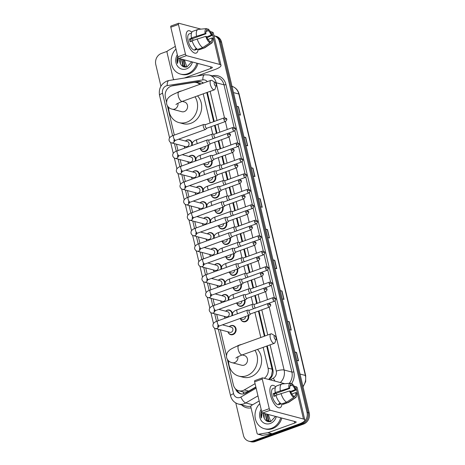 <?xml version="1.0" encoding="UTF-8"?>
<svg xmlns="http://www.w3.org/2000/svg" width="465" height="465" viewBox="0 0 465 465"><rect width="100%" height="100%" fill="white"/><g stroke="black" fill="none" stroke-linecap="round" stroke-linejoin="round"><path stroke-width="0.7" d="M208.332 145.266A4.737 4.162 104.8 0 1 205.391 151.468A4.737 4.162 104.8 0 1 203.124 151.584A4.737 4.162 104.8 0 1 200.328 148.701M211.994 160.733A4.737 4.162 104.8 0 1 209.047 166.941A4.737 4.162 104.8 0 1 206.78 167.051A4.737 4.162 104.8 0 1 203.984 164.168M215.65 176.2A4.737 4.162 104.8 0 1 212.708 182.408A4.737 4.162 104.8 0 1 210.436 182.518A4.737 4.162 104.8 0 1 207.64 179.635M219.306 191.667A4.737 4.162 104.8 0 1 216.365 197.875A4.737 4.162 104.8 0 1 214.092 197.991A4.737 4.162 104.8 0 1 211.296 195.102M222.962 207.14A4.737 4.162 104.8 0 1 220.021 213.342A4.737 4.162 104.8 0 1 217.754 213.458A4.737 4.162 104.8 0 1 214.952 210.575M226.618 222.607A4.737 4.162 104.8 0 1 223.677 228.815A4.737 4.162 104.8 0 1 221.41 228.925A4.737 4.162 104.8 0 1 218.608 226.042M230.274 238.074A4.737 4.162 104.8 0 1 227.333 244.282A4.737 4.162 104.8 0 1 225.066 244.392A4.737 4.162 104.8 0 1 222.264 241.509M233.93 253.541A4.737 4.162 104.8 0 1 230.989 259.749A4.737 4.162 104.8 0 1 228.722 259.865A4.737 4.162 104.8 0 1 225.92 256.976M237.586 269.014A4.737 4.162 104.8 0 1 234.645 275.216A4.737 4.162 104.8 0 1 232.378 275.332A4.737 4.162 104.8 0 1 229.582 272.449M241.242 284.481A4.737 4.162 104.8 0 1 238.301 290.689A4.737 4.162 104.8 0 1 236.034 290.799A4.737 4.162 104.8 0 1 233.238 287.916M244.898 299.948A4.737 4.162 104.8 0 1 241.957 306.156A4.737 4.162 104.8 0 1 239.69 306.266A4.737 4.162 104.8 0 1 236.894 303.383M248.554 315.415A4.737 4.162 104.8 0 1 245.613 321.623A4.737 4.162 104.8 0 1 243.346 321.739A4.737 4.162 104.8 0 1 240.55 318.851M196.387 187.436A4.737 4.162 104.8 0 1 197.974 186.424A4.737 4.162 104.8 0 1 200.246 186.314A4.737 4.162 104.8 0 1 203.222 190.243M203.228 190.871A4.737 4.162 104.8 0 1 203.083 191.859M200.043 202.903A4.737 4.162 104.8 0 1 201.63 201.891A4.737 4.162 104.8 0 1 203.903 201.781A4.737 4.162 104.8 0 1 206.879 205.71M206.884 206.338A4.737 4.162 104.8 0 1 206.739 207.332M203.699 218.37A4.737 4.162 104.8 0 1 205.292 217.364A4.737 4.162 104.8 0 1 207.559 217.248A4.737 4.162 104.8 0 1 210.54 221.183M210.54 221.805A4.737 4.162 104.8 0 1 210.395 222.799M207.355 233.843A4.737 4.162 104.8 0 1 208.948 232.831A4.737 4.162 104.8 0 1 211.215 232.715A4.737 4.162 104.8 0 1 214.196 236.65M214.196 237.272A4.737 4.162 104.8 0 1 214.051 238.266M192.731 171.969A4.737 4.162 104.8 0 1 194.318 170.957A4.737 4.162 104.8 0 1 196.585 170.841A4.737 4.162 104.8 0 1 199.566 174.776M199.572 175.398A4.737 4.162 104.8 0 1 199.427 176.392M185.413 141.029A4.737 4.162 104.8 0 1 187.006 140.017A4.737 4.162 104.8 0 1 189.272 139.907A4.737 4.162 104.8 0 1 192.254 143.836M192.26 144.464A4.737 4.162 104.8 0 1 192.115 145.458M189.069 156.496A4.737 4.162 104.8 0 1 190.662 155.49A4.737 4.162 104.8 0 1 192.929 155.374A4.737 4.162 104.8 0 1 195.91 159.309M195.916 159.931A4.737 4.162 104.8 0 1 195.771 160.925M211.011 249.31A4.737 4.162 104.8 0 1 212.604 248.298A4.737 4.162 104.8 0 1 214.871 248.188A4.737 4.162 104.8 0 1 217.853 252.117M217.853 252.745A4.737 4.162 104.8 0 1 217.707 253.733M214.667 264.777A4.737 4.162 104.8 0 1 216.26 263.765A4.737 4.162 104.8 0 1 218.527 263.655A4.737 4.162 104.8 0 1 221.509 267.584M221.514 268.212A4.737 4.162 104.8 0 1 221.363 269.206M218.323 280.244A4.737 4.162 104.8 0 1 219.916 279.238A4.737 4.162 104.8 0 1 222.183 279.122A4.737 4.162 104.8 0 1 225.165 283.057M225.17 283.679A4.737 4.162 104.8 0 1 225.019 284.673M221.979 295.717A4.737 4.162 104.8 0 1 223.572 294.705A4.737 4.162 104.8 0 1 225.839 294.589A4.737 4.162 104.8 0 1 228.821 298.524M228.827 299.146A4.737 4.162 104.8 0 1 228.675 300.14M225.635 311.184A4.737 4.162 104.8 0 1 227.228 310.172A4.737 4.162 104.8 0 1 229.495 310.062A4.737 4.162 104.8 0 1 232.477 313.991M232.483 314.619A4.737 4.162 104.8 0 1 232.337 315.607M229.292 326.651A4.737 4.162 104.8 0 1 230.884 325.64A4.737 4.162 104.8 0 1 233.151 325.529A4.737 4.162 104.8 0 1 236.144 329.9A4.737 4.162 104.8 0 1 233 334.579A4.737 4.162 104.8 0 1 230.727 334.69A4.737 4.162 104.8 0 1 227.931 331.807M199.729 84.392A8.887 7.806 -75.2 0 0 196.585 82.584A8.887 7.806 -75.2 0 0 193.69 82.445L172.41 85.856A8.887 7.806 -75.2 0 0 171.056 86.205A8.887 7.806 -75.2 0 0 165.406 97.336L166.511 102.004M227.373 359.474L233.389 384.921A8.887 7.806 -75.2 0 0 238.743 390.751L242.928 391.861C244.962 392.361 246.898 392.111 248.734 391.112L255.855 386.967M268.706 379.463L271.38 376.069L272.391 370.622L266.701 346.082M264.37 336.218L258.424 311.068M256.651 303.564L254.768 295.595M252.995 288.091L251.112 280.128M249.339 272.624L247.456 264.661M245.683 257.157L243.8 249.194M242.027 241.69L240.143 233.721M238.371 226.217L236.487 218.254M234.715 210.75L232.831 202.787M231.059 195.283L229.175 187.319M227.397 179.816L225.519 171.847M223.741 164.343L221.863 156.38M220.085 148.876L218.201 140.912M216.428 133.409L214.545 125.445M213.656 121.673L206.774 92.552M264.271 378.289A8.887 7.806 -75.2 0 0 268.061 368.117L263.155 347.361M260.824 337.497L254.878 312.346M252.948 304.191L251.222 296.879M249.292 288.724L247.566 281.412M245.636 273.251L243.91 265.939M241.98 257.784L240.254 250.472M238.324 242.317L236.598 235.005M234.668 226.85L232.942 219.538M231.012 211.377L229.28 204.065M227.356 195.91L225.624 188.598M223.7 180.443L221.968 173.131M220.044 164.976L218.312 157.664M216.382 149.503L214.656 142.191M212.726 134.036L211 126.724M210.11 122.952L203.222 93.837M238.743 390.751A8.887 7.806 -75.2 0 0 244.294 389.932L255.076 383.666M167.441 105.95L174.329 135.088M176.479 144.179L177.985 150.561M180.135 159.646L181.641 166.028M183.791 175.119L185.297 181.495M187.447 190.586L188.953 196.962M191.103 206.053L192.615 212.435M194.759 221.52L196.271 227.902M198.416 236.993L199.927 243.369M202.072 252.46L203.583 258.836M205.733 267.927L207.239 274.309M209.39 283.394L210.895 289.776M213.046 298.867L214.551 305.243M216.702 314.334L218.207 320.711M220.358 329.801L226.438 355.533M185.07 147.998A4.737 4.162 104.8 0 1 184.053 146.184M188.726 163.471A4.737 4.162 104.8 0 1 187.709 161.651M192.382 178.938A4.737 4.162 104.8 0 1 191.365 177.119M196.038 194.405A4.737 4.162 104.8 0 1 195.021 192.591M199.7 209.872A4.737 4.162 104.8 0 1 198.677 208.058M203.356 225.345A4.737 4.162 104.8 0 1 202.333 223.526M207.012 240.812A4.737 4.162 104.8 0 1 205.989 238.993M210.668 256.279A4.737 4.162 104.8 0 1 209.645 254.465M214.324 271.746A4.737 4.162 104.8 0 1 213.307 269.933M217.98 287.213A4.737 4.162 104.8 0 1 216.963 285.4M221.636 302.686A4.737 4.162 104.8 0 1 220.619 300.867M225.293 318.153A4.737 4.162 104.8 0 1 224.275 316.34M203.443 83.049A8.887 7.806 -75.2 0 0 200.857 81.735A8.887 7.806 -75.2 0 0 197.962 81.602L173.492 85.519A8.887 7.806 -75.2 0 0 172.137 85.874A8.887 7.806 -75.2 0 0 171.951 85.944M213.999 35.735A8.887 7.806 104.8 0 1 214.016 35.741A8.887 7.806 104.8 0 1 219.375 41.577L307.028 412.374A8.887 7.806 104.8 0 1 301.378 423.505L253.053 440.96A8.887 7.806 104.8 0 1 248.798 441.175A8.887 7.806 104.8 0 1 243.439 435.339L235.79 402.969M160.907 86.205L155.787 64.542A8.887 7.806 104.8 0 1 161.436 53.411L167.243 51.313M248.798 441.175L250.984 441.75A8.887 7.806 104.8 0 0 255.239 441.535L303.564 424.08A8.887 7.806 104.8 0 0 309.213 412.949L221.561 42.152A8.887 7.806 104.8 0 0 216.202 36.316L215.109 36.032A8.887 7.806 104.8 0 1 220.468 41.862L308.121 412.658A8.887 7.806 104.8 0 1 302.471 423.795L254.146 441.25A8.887 7.806 104.8 0 1 249.891 441.459A8.887 7.806 104.8 0 0 254.146 441.25L302.471 423.795A8.887 7.806 104.8 0 0 308.121 412.658L220.468 41.862A8.887 7.806 104.8 0 0 215.109 36.032L214.016 35.741M269.125 379.574A8.887 7.806 -75.2 0 0 272.85 369.448L267.276 345.873M264.945 336.009L258.999 310.858M257.226 303.354L255.343 295.391M253.57 287.887L251.687 279.918M249.914 272.414L248.031 264.451M246.258 256.947L244.375 248.984M242.602 241.48L240.719 233.517M238.946 226.013L237.063 218.05M235.284 210.54L233.407 202.577M231.628 195.073L229.745 187.11M227.972 179.606L226.089 171.643M224.316 164.139L222.433 156.176M220.66 148.666L218.777 140.703M217.004 133.199L215.121 125.236M214.231 121.464L207.344 92.343M235.54 388.885A8.887 7.806 -75.2 0 0 240.62 393.779A8.887 7.806 -75.2 0 0 246.165 392.96L255.93 387.281M241.172 393.901A8.887 7.806 104.8 0 1 236.981 390.013M195.759 82.415L199.055 81.886A8.887 7.806 104.8 0 1 201.397 81.904M280.279 290.561L282.028 291.026L284.01 299.402L282.261 298.937M287.539 321.274L289.288 321.739L291.27 330.115L289.521 329.65M294.798 351.988L296.554 352.453L298.53 360.828L296.78 360.363M258.499 198.421L260.249 198.886L262.231 207.262L260.481 206.797M251.24 167.708L252.989 168.173L254.971 176.549L253.222 176.084M243.98 136.995L245.729 137.46L247.711 145.836L245.956 145.371M236.72 106.282L238.469 106.741L240.446 115.122L238.696 114.657M273.019 259.848L274.769 260.313L276.751 268.689L275.001 268.224M265.759 229.135L267.509 229.6L269.491 237.975L267.741 237.51M265.823 229.396L267.288 229.559A2.372 0.587 -13.3 0 1 267.509 229.6M273.083 260.109L274.548 260.272A2.372 0.587 -13.3 0 1 274.769 260.313M236.778 106.543L238.249 106.706A2.372 0.587 -13.3 0 1 238.469 106.741M244.038 137.256L245.508 137.419A2.372 0.587 -13.3 0 1 245.729 137.46M251.303 167.97L252.768 168.132A2.372 0.587 -13.3 0 1 252.989 168.173M258.563 198.683L260.028 198.846A2.372 0.587 -13.3 0 1 260.249 198.886M294.862 352.249L296.333 352.412A2.372 0.587 -13.3 0 1 296.554 352.453M287.603 321.536L289.073 321.699A2.372 0.587 -13.3 0 1 289.288 321.739M280.343 290.823L281.807 290.985A2.372 0.587 -13.3 0 1 282.028 291.026M196.869 63.17A14.81 13.014 104.8 0 1 187.604 73.743A14.81 13.014 104.8 0 1 180.519 74.098A14.81 13.014 104.8 0 1 171.422 63.577A14.81 13.014 104.8 0 1 175.973 49.04M197.962 63.455A14.81 13.014 104.8 0 1 188.697 74.034A14.81 13.014 104.8 0 1 181.612 74.388L180.519 74.098M192.493 62.008A9.655 8.486 104.8 0 1 186.453 68.884A9.655 8.486 104.8 0 1 177.252 65.716A9.655 8.486 104.8 0 1 177.322 54.742M180.182 58.753L180.437 63.653C181.862 66.53 184.064 67.599 187.04 66.867L191.685 61.799M181.92 59.212L183.094 65.536L185.262 66.954M181.484 59.102L182.664 65.42L185.047 66.902L186.25 67.059M183.652 59.671L184.832 65.995L186.163 67.059M183.222 59.561L184.396 65.879L185.936 67.047M186.86 67.018L184.431 59.88M180.437 63.653A6.69 5.882 104.8 0 1 179.967 58.7M177.769 56.637L177.677 56.823C176.822 59.078 176.764 61.299 177.491 63.484L178.548 58.23M177.851 56.98L177.444 58.172L177.491 63.484M186.668 40.513A11.846 4.83 -109.9 0 1 186.07 36.165A11.846 4.83 -109.9 0 1 191.842 32.248A11.846 4.83 -109.9 0 0 188.11 30.818A11.846 4.83 -109.9 0 0 186.668 40.513A11.846 4.83 -109.9 0 0 191.173 50.29A11.846 4.83 -109.9 0 0 198.154 49.244A11.846 4.83 -109.9 0 1 196.16 53.103A11.846 4.83 -109.9 0 1 186.668 40.513M174.299 79.643A1.482 1.302 -75.2 0 1 173.224 78.637L167.051 52.528A1.482 1.302 -75.2 0 1 167.778 50.778L175.34 46.378M197.09 75.987L214.94 69.541A11.846 2.935 166.7 0 0 221.003 65.367A11.846 2.935 166.7 0 0 219.649 64.42L186.453 55.637L178.822 58.392L212.023 67.175A2.964 0.732 -13.3 0 1 212.36 67.413A2.964 0.732 -13.3 0 1 210.843 68.454L184.326 78.033M221.003 65.367L213.348 32.98A11.846 2.935 166.7 0 0 211.994 32.033L210.32 31.591M200.99 29.121L178.798 23.25A1.482 0.605 70.1 0 0 178.624 23.256A1.482 0.605 70.1 0 0 178.444 24.465L170.812 27.22A1.482 0.605 -109.9 0 1 170.992 26.011L178.624 23.256M178.822 58.392A1.482 0.605 -109.9 0 1 177.81 56.817L185.442 54.062L178.444 24.465M185.442 54.062A1.482 0.605 70.1 0 0 186.453 55.637M177.81 56.817L170.812 27.22M191.115 41.402A5.923 2.412 70.1 0 1 190.929 40.688A5.923 2.412 70.1 0 1 190.685 39.31L205.943 33.8A5.923 2.412 -109.9 0 1 206.908 30.324A5.923 2.412 -109.9 0 1 206.96 30.306L206.855 30.347M206.036 31.498L208.326 30.673A5.923 2.412 -109.9 0 1 211.238 35.201L206.693 36.84M192.318 38.723A5.923 2.412 -109.9 0 1 193.19 40.304M192.173 41.019L190.086 41.774A8.591 3.499 -109.9 0 1 189.697 40.362A8.591 3.499 -109.9 0 1 189.429 38.979L191.969 38.06L191.417 37.915A9.771 3.987 -109.9 0 1 192.882 31.3L197.968 29.458A9.771 3.987 -109.9 0 1 198.381 29.371A9.771 3.987 -109.9 0 1 198.456 29.365L206.553 28.592L206.96 30.306M197.334 49.214L195.05 50.04A8.591 3.499 -109.9 0 1 188.174 40.914A8.591 3.499 -109.9 0 1 189.214 33.881L191.499 33.056M196.544 48.598L194.864 49.203A8.591 3.499 -109.9 0 0 196.23 49.563L197.288 49.185M207.971 39.409L211.895 37.991L212.738 38.217A7.702 3.139 -109.9 0 1 211.831 42.989L204.984 47.651A9.771 3.987 -109.9 0 1 204.612 47.843L199.526 49.679A9.771 3.987 -109.9 0 1 199.037 49.778L204.123 47.942L211.284 43.199L210.883 41.484L209.703 41.908M198.851 48.988L199.037 49.778M197.672 49.418A9.771 3.987 -109.9 0 1 192.074 40.705L205.763 36.369L206.605 36.59A5.923 2.412 -109.9 0 0 209.517 41.123L209.918 42.838L202.757 47.581L197.672 49.418M204.612 47.843A9.771 3.987 -109.9 0 1 204.123 47.942M202.757 47.581A9.771 3.987 -109.9 0 1 197.166 38.868M207.047 37.7L212.075 35.421L211.238 35.201M208.326 30.673L207.919 28.952L206.663 29.074M207.919 28.952A7.702 3.139 -109.9 0 1 212.075 35.421M211.831 42.989A7.702 3.139 -109.9 0 1 211.284 43.199M209.918 42.838A7.702 3.139 -109.9 0 1 205.763 36.369M211.895 37.991A5.923 2.412 -109.9 0 1 210.93 41.466A5.923 2.412 -109.9 0 1 210.883 41.484M205.943 33.8L205.106 33.579L191.417 37.915M196.503 36.078A9.771 3.987 -109.9 0 1 197.968 29.458M205.106 33.579A7.702 3.139 -109.9 0 1 206.553 28.592M190.685 39.31L189.429 38.979M196.23 49.563L196.044 48.779M214.272 83.892A2.075 0.843 70.1 0 0 215.26 85.833A2.075 0.843 70.1 0 0 216.213 85.763A2.075 0.843 70.1 0 0 216.184 84.397A2.075 0.843 70.1 0 0 214.952 82.276A2.075 0.843 70.1 0 0 214.272 83.892M216.213 85.763L215.074 88.989A5.034 2.052 -109.9 0 1 214.394 89.797A5.034 2.052 -109.9 0 1 210.36 84.45A5.034 2.052 -109.9 0 1 210.971 80.329A5.034 2.052 -109.9 0 1 212.011 80.515L214.952 82.276M175.95 104.584C176.723 104.236 175.09 104.305 182.344 101.376A5.034 2.052 70.1 0 1 178.316 96.028A5.034 2.052 70.1 0 1 178.926 91.907C172.939 94.325 169.539 96.214 168.725 97.574C167.121 98.789 166.429 100.946 166.639 104.055C167.592 106.863 169.475 108.572 172.282 109.188L181.85 111.716A5.034 4.423 -75.2 0 0 184.256 111.6A5.034 4.423 -75.2 0 0 187.604 106.625A5.034 4.423 -75.2 0 0 184.425 101.986L182.251 101.411M195.009 96.801A16.287 14.316 104.8 0 1 186.767 122.208A16.287 14.316 104.8 0 1 178.973 122.597A16.287 14.316 104.8 0 1 168.69 107.392M177.223 92.552A16.287 14.316 104.8 0 1 179.507 91.495A16.287 14.316 104.8 0 1 181.722 90.896M197.538 95.889A16.287 14.316 104.8 0 1 190.865 123.289A16.287 14.316 104.8 0 1 183.071 123.684L178.973 122.597M274.199 337.421A2.075 0.843 70.1 0 0 275.193 339.357A2.075 0.843 70.1 0 0 276.14 339.287A2.075 0.843 70.1 0 0 276.111 337.927A2.075 0.843 70.1 0 0 274.879 335.8A2.075 0.843 70.1 0 0 274.199 337.421M276.14 339.287L275.007 342.519A5.034 2.052 -109.9 0 1 274.321 343.327A5.034 2.052 -109.9 0 1 270.293 337.979A5.034 2.052 -109.9 0 1 270.903 333.858A5.034 2.052 -109.9 0 1 271.944 334.044L274.879 335.8M235.883 358.108C236.656 357.765 235.017 357.835 242.277 354.9A5.034 2.052 70.1 0 1 238.243 349.552A5.034 2.052 70.1 0 1 238.859 345.431C232.866 347.849 229.466 349.738 228.652 351.098C227.054 352.313 226.356 354.475 226.571 357.579C227.525 360.392 229.402 362.101 232.215 362.717L241.777 365.246A5.034 4.423 -75.2 0 0 244.189 365.124A5.034 4.423 -75.2 0 0 247.531 360.154A5.034 4.423 -75.2 0 0 244.352 355.51L242.184 354.935M254.936 350.331A16.287 14.316 104.8 0 1 246.694 375.732A16.287 14.316 104.8 0 1 238.9 376.127A16.287 14.316 104.8 0 1 228.623 360.916M237.156 346.076A16.287 14.316 104.8 0 1 239.434 345.018A16.287 14.316 104.8 0 1 241.655 344.42M257.471 349.413A16.287 14.316 104.8 0 1 250.798 376.819A16.287 14.316 104.8 0 1 242.997 377.208L238.9 376.127M178.583 139.221L187.378 141.552A2.668 2.342 104.8 0 1 189.063 144.005A2.668 2.342 104.8 0 1 187.29 146.638A2.668 2.342 104.8 0 1 186.012 146.702L171.695 142.918C170.684 142.825 169.835 142.075 169.161 140.668C168.568 138.279 170.126 136.478 173.829 135.274A2.668 1.087 70.1 0 0 173.503 137.454A2.668 1.087 70.1 0 0 173.544 137.611A2.668 1.087 70.1 0 0 175.636 140.285L205.495 129.503A2.668 1.087 70.1 0 0 205.669 129.386L206.844 128.23M185.227 147.946A4.441 3.906 104.8 0 1 184.088 146.19M185.454 141.04A4.441 3.906 104.8 0 1 186.796 140.227A4.441 3.906 104.8 0 1 188.924 140.122A4.441 3.906 104.8 0 1 191.481 145.685M203.995 124.481A2.668 1.087 70.1 0 0 203.891 124.463A2.668 1.087 70.1 0 0 203.687 124.486A2.668 1.087 70.1 0 0 203.362 126.666A2.668 1.087 70.1 0 0 205.187 129.508A2.668 1.087 70.1 0 0 205.495 129.503M205.611 124.614A1.924 0.785 70.1 0 0 205.466 124.632A1.924 0.785 70.1 0 0 205.228 126.207A1.924 0.785 70.1 0 0 206.547 128.259A1.924 0.785 70.1 0 0 206.774 128.253L225.444 121.51C226.751 120.208 227.158 119.453 226.658 119.255A1.924 0.477 -13.3 0 0 226.438 119.104A1.924 0.477 166.7 0 0 223.898 119.464A1.924 0.785 70.1 0 0 225.444 121.51M182.239 154.688L191.034 157.019A2.668 2.342 104.8 0 1 192.719 159.478A2.668 2.342 104.8 0 1 190.946 162.105A2.668 2.342 104.8 0 1 189.674 162.169L175.352 158.385C174.34 158.292 173.492 157.542 172.817 156.135C172.224 153.746 173.782 151.945 177.485 150.741A2.668 1.087 70.1 0 0 177.159 152.921A2.668 1.087 70.1 0 0 177.2 153.078A2.668 1.087 70.1 0 0 179.298 155.752L209.157 144.97A2.668 1.087 70.1 0 0 209.331 144.853L210.5 143.697M188.883 163.413A4.441 3.906 104.8 0 1 187.744 161.663M189.11 156.507A4.441 3.906 104.8 0 1 190.458 155.694A4.441 3.906 104.8 0 1 192.58 155.589A4.441 3.906 104.8 0 1 195.137 161.152M207.657 139.948A2.668 1.087 70.1 0 0 207.547 139.93A2.668 1.087 70.1 0 0 207.344 139.953A2.668 1.087 70.1 0 0 207.018 142.139A2.668 1.087 70.1 0 0 208.843 144.975A2.668 1.087 70.1 0 0 209.157 144.97M209.267 140.081A1.924 0.785 70.1 0 0 209.122 140.099A1.924 0.785 70.1 0 0 208.89 141.674A1.924 0.785 70.1 0 0 210.203 143.726A1.924 0.785 70.1 0 0 210.43 143.72L229.1 136.977C230.413 135.675 230.814 134.926 230.315 134.722A1.924 0.477 -13.3 0 0 230.099 134.571A1.924 0.477 166.7 0 0 227.554 134.931A1.924 0.785 70.1 0 0 229.1 136.977M185.895 170.161L194.69 172.486A2.668 2.342 104.8 0 1 196.375 174.945A2.668 2.342 104.8 0 1 194.603 177.578A2.668 2.342 104.8 0 1 193.33 177.642L179.008 173.852C177.996 173.759 177.148 173.009 176.473 171.602C175.88 169.214 177.438 167.417 181.141 166.208A2.668 1.087 70.1 0 0 180.815 168.388A2.668 1.087 70.1 0 0 180.856 168.551A2.668 1.087 70.1 0 0 182.954 171.225L212.813 160.437A2.668 1.087 70.1 0 0 212.987 160.326L214.156 159.164M192.539 178.88A4.441 3.906 104.8 0 1 191.4 177.13M192.766 171.974A4.441 3.906 104.8 0 1 194.114 171.167A4.441 3.906 104.8 0 1 196.236 171.056A4.441 3.906 104.8 0 1 198.799 176.619M211.313 155.415A2.668 1.087 70.1 0 0 211.209 155.397A2.668 1.087 70.1 0 0 211 155.42A2.668 1.087 70.1 0 0 210.674 157.606A2.668 1.087 70.1 0 0 212.499 160.442A2.668 1.087 70.1 0 0 212.813 160.437M212.924 155.548A1.924 0.785 70.1 0 0 212.778 155.566A1.924 0.785 70.1 0 0 212.546 157.141A1.924 0.785 70.1 0 0 213.859 159.193A1.924 0.785 70.1 0 0 214.086 159.187L232.756 152.444C234.069 151.142 234.476 150.393 233.971 150.195A1.924 0.477 -13.3 0 0 233.756 150.038A1.924 0.477 166.7 0 0 231.21 150.398A1.924 0.785 70.1 0 0 232.756 152.444M189.551 185.628L198.346 187.953A2.668 2.342 104.8 0 1 200.031 190.412A2.668 2.342 104.8 0 1 198.259 193.045A2.668 2.342 104.8 0 1 196.986 193.109L182.669 189.319C181.652 189.226 180.809 188.476 180.129 187.07C179.537 184.681 181.094 182.885 184.797 181.676A2.668 1.087 70.1 0 0 184.471 183.861A2.668 1.087 70.1 0 0 184.512 184.018A2.668 1.087 70.1 0 0 186.61 186.692L216.469 175.904A2.668 1.087 70.1 0 0 216.644 175.793L217.812 174.631M196.195 194.347A4.441 3.906 104.8 0 1 195.056 192.597M196.422 187.447A4.441 3.906 104.8 0 1 197.77 186.634A4.441 3.906 104.8 0 1 199.892 186.523A4.441 3.906 104.8 0 1 202.455 192.092M214.97 170.888A2.668 1.087 70.1 0 0 214.865 170.864A2.668 1.087 70.1 0 0 214.656 170.893A2.668 1.087 70.1 0 0 214.33 173.073A2.668 1.087 70.1 0 0 216.155 175.91A2.668 1.087 70.1 0 0 216.469 175.904M216.585 171.021A1.924 0.785 70.1 0 0 216.434 171.039A1.924 0.785 70.1 0 0 216.202 172.614A1.924 0.785 70.1 0 0 217.515 174.66A1.924 0.785 70.1 0 0 217.742 174.66L236.412 167.912C237.725 166.609 238.132 165.86 237.632 165.662A1.924 0.477 -13.3 0 0 237.412 165.505A1.924 0.477 166.7 0 0 234.866 165.871A1.924 0.785 70.1 0 0 236.412 167.912M193.208 201.095L202.002 203.426A2.668 2.342 104.8 0 1 203.687 205.879A2.668 2.342 104.8 0 1 201.915 208.512A2.668 2.342 104.8 0 1 200.642 208.576L186.326 204.792C185.308 204.699 184.466 203.949 183.785 202.542C183.193 200.153 184.75 198.352 188.453 197.148A2.668 1.087 70.1 0 0 188.127 199.328A2.668 1.087 70.1 0 0 188.168 199.485A2.668 1.087 70.1 0 0 190.266 202.159L220.125 191.371A2.668 1.087 70.1 0 0 220.3 191.26L221.468 190.104M199.857 209.82A4.441 3.906 104.8 0 1 198.712 208.064M200.078 202.914A4.441 3.906 104.8 0 1 201.426 202.101A4.441 3.906 104.8 0 1 203.554 201.996A4.441 3.906 104.8 0 1 206.111 207.559M218.626 186.355A2.668 1.087 70.1 0 0 218.521 186.337A2.668 1.087 70.1 0 0 218.312 186.36A2.668 1.087 70.1 0 0 217.992 188.54A2.668 1.087 70.1 0 0 219.811 191.382A2.668 1.087 70.1 0 0 220.125 191.371M220.241 186.488A1.924 0.785 70.1 0 0 220.09 186.506A1.924 0.785 70.1 0 0 219.858 188.081A1.924 0.785 70.1 0 0 221.171 190.133A1.924 0.785 70.1 0 0 221.398 190.127L240.068 183.384C241.381 182.077 241.788 181.327 241.289 181.129A1.924 0.477 -13.3 0 0 241.068 180.972A1.924 0.477 166.7 0 0 238.528 181.338A1.924 0.785 70.1 0 0 240.068 183.384M196.864 216.562L205.658 218.893A2.668 2.342 104.8 0 1 207.344 221.352A2.668 2.342 104.8 0 1 205.571 223.979A2.668 2.342 104.8 0 1 204.298 224.043L189.982 220.259C188.964 220.166 188.122 219.416 187.442 218.009C186.849 215.62 188.406 213.819 192.109 212.615A2.668 1.087 70.1 0 0 191.789 214.795A2.668 1.087 70.1 0 0 191.824 214.952A2.668 1.087 70.1 0 0 193.922 217.626L223.781 206.844A2.668 1.087 70.1 0 0 223.956 206.727L225.124 205.571M203.513 225.287A4.441 3.906 104.8 0 1 202.368 223.537M203.734 218.381A4.441 3.906 104.8 0 1 205.082 217.568A4.441 3.906 104.8 0 1 207.21 217.463A4.441 3.906 104.8 0 1 209.767 223.026M222.282 201.822A2.668 1.087 70.1 0 0 222.177 201.804A2.668 1.087 70.1 0 0 221.968 201.827A2.668 1.087 70.1 0 0 221.648 204.007A2.668 1.087 70.1 0 0 223.467 206.849A2.668 1.087 70.1 0 0 223.781 206.844M223.898 201.955A1.924 0.785 70.1 0 0 223.746 201.973A1.924 0.785 70.1 0 0 223.514 203.548A1.924 0.785 70.1 0 0 224.833 205.6A1.924 0.785 70.1 0 0 225.054 205.594L243.724 198.851C245.038 197.549 245.444 196.794 244.945 196.596A1.924 0.477 -13.3 0 0 244.724 196.445A1.924 0.477 166.7 0 0 242.184 196.805A1.924 0.785 70.1 0 0 243.724 198.851M200.52 232.035L209.32 234.36A2.668 2.342 104.8 0 1 211 236.819A2.668 2.342 104.8 0 1 209.227 239.452A2.668 2.342 104.8 0 1 207.954 239.516L193.638 235.726C192.62 235.633 191.778 234.883 191.098 233.477C190.511 231.088 192.062 229.292 195.765 228.083A2.668 1.087 70.1 0 0 195.445 230.262A2.668 1.087 70.1 0 0 195.48 230.425A2.668 1.087 70.1 0 0 197.579 233.099L227.437 222.311A2.668 1.087 70.1 0 0 227.612 222.2L228.78 221.038M207.169 240.754A4.441 3.906 104.8 0 1 206.03 239.004M207.39 233.849A4.441 3.906 104.8 0 1 208.739 233.035A4.441 3.906 104.8 0 1 210.866 232.93A4.441 3.906 104.8 0 1 213.423 238.493M225.938 217.289A2.668 1.087 70.1 0 0 225.833 217.271A2.668 1.087 70.1 0 0 225.624 217.294A2.668 1.087 70.1 0 0 225.304 219.48A2.668 1.087 70.1 0 0 227.123 222.317A2.668 1.087 70.1 0 0 227.437 222.311M227.554 217.422A1.924 0.785 70.1 0 0 227.402 217.44A1.924 0.785 70.1 0 0 227.17 219.015A1.924 0.785 70.1 0 0 228.489 221.067A1.924 0.785 70.1 0 0 228.71 221.061L247.38 214.319C248.694 213.017 249.101 212.267 248.601 212.069A1.924 0.477 -13.3 0 0 248.38 211.912A1.924 0.477 166.7 0 0 245.84 212.273A1.924 0.785 70.1 0 0 247.38 214.319M204.176 247.502L212.976 249.827A2.668 2.342 104.8 0 1 214.656 252.286A2.668 2.342 104.8 0 1 212.889 254.919A2.668 2.342 104.8 0 1 211.61 254.983L197.294 251.193C196.282 251.1 195.434 250.35 194.754 248.944C194.167 246.555 195.719 244.759 199.421 243.55A2.668 1.087 70.1 0 0 199.101 245.735A2.668 1.087 70.1 0 0 199.142 245.892A2.668 1.087 70.1 0 0 201.235 248.566L231.093 237.778A2.668 1.087 70.1 0 0 231.268 237.667L232.436 236.505M210.825 256.221A4.441 3.906 104.8 0 1 209.686 254.471M211.046 249.321A4.441 3.906 104.8 0 1 212.395 248.508A4.441 3.906 104.8 0 1 214.522 248.397A4.441 3.906 104.8 0 1 217.079 253.966M229.594 232.762A2.668 1.087 70.1 0 0 229.489 232.738A2.668 1.087 70.1 0 0 229.286 232.767A2.668 1.087 70.1 0 0 228.96 234.947A2.668 1.087 70.1 0 0 230.785 237.784A2.668 1.087 70.1 0 0 231.093 237.778M231.21 232.895A1.924 0.785 70.1 0 0 231.059 232.913A1.924 0.785 70.1 0 0 230.826 234.488A1.924 0.785 70.1 0 0 232.145 236.534A1.924 0.785 70.1 0 0 232.366 236.534L251.036 229.786C252.35 228.484 252.757 227.734 252.257 227.536A1.924 0.477 -13.3 0 0 252.036 227.379A1.924 0.477 166.7 0 0 249.496 227.745A1.924 0.785 70.1 0 0 251.036 229.786M207.832 262.969L216.632 265.294A2.668 2.342 104.8 0 1 218.312 267.753A2.668 2.342 104.8 0 1 216.545 270.386A2.668 2.342 104.8 0 1 215.266 270.45L200.95 266.666C199.938 266.567 199.09 265.823 198.41 264.416C197.823 262.022 199.375 260.226 203.083 259.017A2.668 1.087 70.1 0 0 202.757 261.202A2.668 1.087 70.1 0 0 202.798 261.359A2.668 1.087 70.1 0 0 204.891 264.033L234.749 253.245A2.668 1.087 70.1 0 0 234.924 253.134L236.092 251.978M214.481 271.688A4.441 3.906 104.8 0 1 213.342 269.938M214.702 264.788A4.441 3.906 104.8 0 1 216.051 263.975A4.441 3.906 104.8 0 1 218.178 263.87A4.441 3.906 104.8 0 1 220.736 269.433M233.25 248.229A2.668 1.087 70.1 0 0 233.145 248.211A2.668 1.087 70.1 0 0 232.942 248.234A2.668 1.087 70.1 0 0 232.616 250.414A2.668 1.087 70.1 0 0 234.441 253.256A2.668 1.087 70.1 0 0 234.749 253.245M234.866 248.362A1.924 0.785 70.1 0 0 234.715 248.38A1.924 0.785 70.1 0 0 234.482 249.955A1.924 0.785 70.1 0 0 235.802 252.007A1.924 0.785 70.1 0 0 236.022 252.001L254.692 245.258C256.006 243.951 256.413 243.201 255.913 243.003A1.924 0.477 -13.3 0 0 255.692 242.846A1.924 0.477 166.7 0 0 253.152 243.212A1.924 0.785 70.1 0 0 254.692 245.258M211.494 278.436L220.288 280.767A2.668 2.342 104.8 0 1 221.968 283.226A2.668 2.342 104.8 0 1 220.201 285.853A2.668 2.342 104.8 0 1 218.922 285.917L204.606 282.133C203.594 282.04 202.746 281.29 202.066 279.884C201.479 277.495 203.036 275.693 206.739 274.49A2.668 1.087 70.1 0 0 206.414 276.669A2.668 1.087 70.1 0 0 206.454 276.826A2.668 1.087 70.1 0 0 208.547 279.5L238.406 268.718A2.668 1.087 70.1 0 0 238.58 268.601L239.748 267.445M218.137 287.161A4.441 3.906 104.8 0 1 216.998 285.411M218.358 280.256A4.441 3.906 104.8 0 1 219.707 279.442A4.441 3.906 104.8 0 1 221.834 279.337A4.441 3.906 104.8 0 1 224.392 284.9M236.906 263.696A2.668 1.087 70.1 0 0 236.801 263.678A2.668 1.087 70.1 0 0 236.598 263.702A2.668 1.087 70.1 0 0 236.272 265.881A2.668 1.087 70.1 0 0 238.097 268.724A2.668 1.087 70.1 0 0 238.406 268.718M238.522 263.829A1.924 0.785 70.1 0 0 238.376 263.847A1.924 0.785 70.1 0 0 238.138 265.422A1.924 0.785 70.1 0 0 239.458 267.474A1.924 0.785 70.1 0 0 239.684 267.468L258.348 260.726C259.662 259.423 260.069 258.668 259.569 258.47A1.924 0.477 -13.3 0 0 259.348 258.319A1.924 0.477 166.7 0 0 256.808 258.68A1.924 0.785 70.1 0 0 258.348 260.726M215.15 293.909L223.944 296.234A2.668 2.342 104.8 0 1 225.624 298.693A2.668 2.342 104.8 0 1 223.857 301.326A2.668 2.342 104.8 0 1 222.578 301.39L208.262 297.6C207.251 297.507 206.402 296.757 205.728 295.351C205.135 292.962 206.693 291.166 210.395 289.957A2.668 1.087 70.1 0 0 210.07 292.136A2.668 1.087 70.1 0 0 210.11 292.299A2.668 1.087 70.1 0 0 212.203 294.973L242.062 284.185A2.668 1.087 70.1 0 0 242.236 284.074L243.41 282.912M221.793 302.628A4.441 3.906 104.8 0 1 220.654 300.878M222.014 295.723A4.441 3.906 104.8 0 1 223.363 294.909A4.441 3.906 104.8 0 1 225.49 294.804A4.441 3.906 104.8 0 1 228.048 300.367M240.562 279.163A2.668 1.087 70.1 0 0 240.457 279.145A2.668 1.087 70.1 0 0 240.254 279.169A2.668 1.087 70.1 0 0 239.928 281.354A2.668 1.087 70.1 0 0 241.754 284.191A2.668 1.087 70.1 0 0 242.062 284.185M242.178 279.296A1.924 0.785 70.1 0 0 242.032 279.314A1.924 0.785 70.1 0 0 241.794 280.889A1.924 0.785 70.1 0 0 243.114 282.941A1.924 0.785 70.1 0 0 243.34 282.935L262.004 276.193C263.318 274.891 263.725 274.141 263.225 273.943A1.924 0.477 -13.3 0 0 263.004 273.786A1.924 0.477 166.7 0 0 260.464 274.147A1.924 0.785 70.1 0 0 262.004 276.193M218.806 309.376L227.6 311.701A2.668 2.342 104.8 0 1 229.286 314.16A2.668 2.342 104.8 0 1 227.513 316.793A2.668 2.342 104.8 0 1 226.234 316.857L211.918 313.067C210.907 312.974 210.058 312.224 209.384 310.818C208.791 308.429 210.349 306.633 214.051 305.424A2.668 1.087 70.1 0 0 213.726 307.609A2.668 1.087 70.1 0 0 213.766 307.766A2.668 1.087 70.1 0 0 215.859 310.44L245.718 299.652A2.668 1.087 70.1 0 0 245.892 299.541L247.066 298.379M225.449 318.095A4.441 3.906 104.8 0 1 224.31 316.345M225.676 311.195A4.441 3.906 104.8 0 1 227.019 310.382A4.441 3.906 104.8 0 1 229.146 310.271A4.441 3.906 104.8 0 1 231.704 315.834M244.224 294.636A2.668 1.087 70.1 0 0 244.113 294.612A2.668 1.087 70.1 0 0 243.91 294.641A2.668 1.087 70.1 0 0 243.584 296.821A2.668 1.087 70.1 0 0 245.41 299.658A2.668 1.087 70.1 0 0 245.718 299.652M245.834 294.764A1.924 0.785 70.1 0 0 245.689 294.787A1.924 0.785 70.1 0 0 245.45 296.362A1.924 0.785 70.1 0 0 246.77 298.408A1.924 0.785 70.1 0 0 246.996 298.408L265.666 291.66C266.974 290.358 267.381 289.608 266.881 289.41A1.924 0.477 -13.3 0 0 266.66 289.253A1.924 0.477 166.7 0 0 264.12 289.619A1.924 0.785 70.1 0 0 265.666 291.66M222.462 324.843L231.256 327.168A2.668 2.342 104.8 0 1 232.942 329.627A2.668 2.342 104.8 0 1 231.169 332.26A2.668 2.342 104.8 0 1 229.896 332.324L215.574 328.54C214.563 328.441 213.714 327.697 213.04 326.291C212.447 323.896 214.005 322.1 217.707 320.891A2.668 1.087 70.1 0 0 217.382 323.076A2.668 1.087 70.1 0 0 217.422 323.233A2.668 1.087 70.1 0 0 219.521 325.907L249.38 315.119A2.668 1.087 70.1 0 0 249.554 315.008L250.722 313.852M229.332 326.663A4.441 3.906 104.8 0 1 230.681 325.849A4.441 3.906 104.8 0 1 232.802 325.744A4.441 3.906 104.8 0 1 235.61 329.842A4.441 3.906 104.8 0 1 232.657 334.225A4.441 3.906 104.8 0 1 230.53 334.329A4.441 3.906 104.8 0 1 227.966 331.812M247.88 310.103A2.668 1.087 70.1 0 0 247.769 310.085A2.668 1.087 70.1 0 0 247.566 310.108A2.668 1.087 70.1 0 0 247.241 312.288A2.668 1.087 70.1 0 0 249.066 315.125A2.668 1.087 70.1 0 0 249.38 315.119M249.49 310.236A1.924 0.785 70.1 0 0 249.345 310.254A1.924 0.785 70.1 0 0 249.112 311.829A1.924 0.785 70.1 0 0 250.426 313.881A1.924 0.785 70.1 0 0 250.652 313.875L269.322 307.132C270.636 305.825 271.037 305.075 270.537 304.877A1.924 0.477 -13.3 0 0 270.322 304.72A1.924 0.477 166.7 0 0 267.776 305.087A1.924 0.785 70.1 0 0 269.322 307.132M205.332 146.347A2.668 2.342 104.8 0 1 203.565 149.155A2.668 2.342 104.8 0 1 202.287 149.219L199.462 148.469M207.849 145.44A4.441 3.906 104.8 0 1 205.053 151.119A4.441 3.906 104.8 0 1 202.926 151.224A4.441 3.906 104.8 0 1 200.363 148.707M214.382 134.182A1.924 0.785 70.1 0 0 214.231 134.199A1.924 0.785 70.1 0 0 213.999 135.774A1.924 0.785 70.1 0 0 215.318 137.826A1.924 0.785 70.1 0 0 215.382 137.838M212.767 134.048A2.668 1.087 70.1 0 0 212.662 134.03A2.668 1.087 70.1 0 0 212.453 134.054A2.668 1.087 70.1 0 0 212.069 135.943A2.668 1.087 70.1 0 0 213.278 138.599M208.988 161.82A2.668 2.342 104.8 0 1 207.221 164.622A2.668 2.342 104.8 0 1 205.943 164.686L203.118 163.936M211.505 160.907A4.441 3.906 104.8 0 1 208.709 166.586A4.441 3.906 104.8 0 1 206.582 166.697A4.441 3.906 104.8 0 1 204.019 164.18M218.039 149.654A1.924 0.785 70.1 0 0 217.887 149.672A1.924 0.785 70.1 0 0 217.655 151.247A1.924 0.785 70.1 0 0 218.974 153.293A1.924 0.785 70.1 0 0 219.038 153.305M216.423 149.521A2.668 1.087 70.1 0 0 216.318 149.498A2.668 1.087 70.1 0 0 216.115 149.527A2.668 1.087 70.1 0 0 215.725 151.416A2.668 1.087 70.1 0 0 216.934 154.066M212.644 177.287A2.668 2.342 104.8 0 1 210.878 180.095A2.668 2.342 104.8 0 1 209.605 180.153L206.774 179.409M215.161 176.375A4.441 3.906 104.8 0 1 212.366 182.053A4.441 3.906 104.8 0 1 210.238 182.164A4.441 3.906 104.8 0 1 207.675 179.647M221.695 165.121A1.924 0.785 70.1 0 0 221.543 165.139A1.924 0.785 70.1 0 0 221.311 166.714A1.924 0.785 70.1 0 0 222.63 168.766A1.924 0.785 70.1 0 0 222.694 168.778M220.079 164.988A2.668 1.087 70.1 0 0 219.974 164.97A2.668 1.087 70.1 0 0 219.771 164.994A2.668 1.087 70.1 0 0 219.381 166.883A2.668 1.087 70.1 0 0 220.59 169.533M216.301 192.754A2.668 2.342 104.8 0 1 214.534 195.562A2.668 2.342 104.8 0 1 213.261 195.626L210.43 194.876M218.817 191.847A4.441 3.906 104.8 0 1 216.022 197.526A4.441 3.906 104.8 0 1 213.9 197.631A4.441 3.906 104.8 0 1 211.331 195.114M225.351 180.589A1.924 0.785 70.1 0 0 225.205 180.606A1.924 0.785 70.1 0 0 224.967 182.181A1.924 0.785 70.1 0 0 226.286 184.233A1.924 0.785 70.1 0 0 226.35 184.245M223.735 180.455A2.668 1.087 70.1 0 0 223.63 180.437A2.668 1.087 70.1 0 0 223.427 180.461A2.668 1.087 70.1 0 0 223.037 182.35A2.668 1.087 70.1 0 0 224.246 185M219.957 208.221A2.668 2.342 104.8 0 1 218.19 211.029A2.668 2.342 104.8 0 1 216.917 211.093L214.086 210.343M222.479 207.314A4.441 3.906 104.8 0 1 219.678 212.993A4.441 3.906 104.8 0 1 217.556 213.098A4.441 3.906 104.8 0 1 214.987 210.581M229.007 196.056A1.924 0.785 70.1 0 0 228.861 196.073A1.924 0.785 70.1 0 0 228.623 197.648A1.924 0.785 70.1 0 0 229.943 199.7A1.924 0.785 70.1 0 0 230.006 199.712M227.391 195.922A2.668 1.087 70.1 0 0 227.286 195.905A2.668 1.087 70.1 0 0 227.083 195.928A2.668 1.087 70.1 0 0 226.699 197.817A2.668 1.087 70.1 0 0 227.908 200.473M223.619 223.688A2.668 2.342 104.8 0 1 221.846 226.496A2.668 2.342 104.8 0 1 220.573 226.56L217.742 225.81M226.135 222.781A4.441 3.906 104.8 0 1 223.334 228.46A4.441 3.906 104.8 0 1 221.212 228.571A4.441 3.906 104.8 0 1 218.643 226.054M232.663 211.523A1.924 0.785 70.1 0 0 232.517 211.546A1.924 0.785 70.1 0 0 232.279 213.121A1.924 0.785 70.1 0 0 233.599 215.167A1.924 0.785 70.1 0 0 233.663 215.179M231.047 211.395A2.668 1.087 70.1 0 0 230.942 211.372A2.668 1.087 70.1 0 0 230.739 211.401A2.668 1.087 70.1 0 0 230.355 213.29A2.668 1.087 70.1 0 0 231.564 215.94M227.275 239.161A2.668 2.342 104.8 0 1 225.502 241.963A2.668 2.342 104.8 0 1 224.229 242.027L221.398 241.283M229.791 238.249A4.441 3.906 104.8 0 1 226.996 243.927A4.441 3.906 104.8 0 1 224.868 244.038A4.441 3.906 104.8 0 1 222.305 241.521M236.319 226.996A1.924 0.785 70.1 0 0 236.174 227.013A1.924 0.785 70.1 0 0 235.941 228.588A1.924 0.785 70.1 0 0 237.255 230.64A1.924 0.785 70.1 0 0 237.319 230.652M234.709 226.862A2.668 1.087 70.1 0 0 234.598 226.844A2.668 1.087 70.1 0 0 234.395 226.868A2.668 1.087 70.1 0 0 234.011 228.757A2.668 1.087 70.1 0 0 235.22 231.407M230.931 254.628A2.668 2.342 104.8 0 1 229.158 257.436A2.668 2.342 104.8 0 1 227.885 257.5L225.054 256.75M233.447 253.721A4.441 3.906 104.8 0 1 230.652 259.4A4.441 3.906 104.8 0 1 228.524 259.505A4.441 3.906 104.8 0 1 225.961 256.988M239.975 242.463A1.924 0.785 70.1 0 0 239.83 242.48A1.924 0.785 70.1 0 0 239.597 244.055A1.924 0.785 70.1 0 0 240.911 246.107A1.924 0.785 70.1 0 0 240.975 246.119M238.365 242.329A2.668 1.087 70.1 0 0 238.254 242.312A2.668 1.087 70.1 0 0 238.051 242.335A2.668 1.087 70.1 0 0 237.667 244.224A2.668 1.087 70.1 0 0 238.876 246.874M234.587 270.095A2.668 2.342 104.8 0 1 232.82 272.903A2.668 2.342 104.8 0 1 231.541 272.967L228.71 272.217M237.104 269.189A4.441 3.906 104.8 0 1 234.308 274.867A4.441 3.906 104.8 0 1 232.18 274.972A4.441 3.906 104.8 0 1 229.617 272.455M243.637 257.93A1.924 0.785 70.1 0 0 243.486 257.947A1.924 0.785 70.1 0 0 243.253 259.522A1.924 0.785 70.1 0 0 244.567 261.574A1.924 0.785 70.1 0 0 244.631 261.586M242.021 257.796A2.668 1.087 70.1 0 0 241.916 257.779A2.668 1.087 70.1 0 0 241.707 257.802A2.668 1.087 70.1 0 0 241.323 259.691A2.668 1.087 70.1 0 0 242.532 262.347M238.243 285.562A2.668 2.342 104.8 0 1 236.476 288.37A2.668 2.342 104.8 0 1 235.197 288.434L232.366 287.684M240.76 284.656A4.441 3.906 104.8 0 1 237.964 290.334A4.441 3.906 104.8 0 1 235.836 290.439A4.441 3.906 104.8 0 1 233.273 287.928M247.293 273.397A1.924 0.785 70.1 0 0 247.142 273.42A1.924 0.785 70.1 0 0 246.909 274.995A1.924 0.785 70.1 0 0 248.223 277.041A1.924 0.785 70.1 0 0 248.287 277.053M245.677 273.269A2.668 1.087 70.1 0 0 245.572 273.246A2.668 1.087 70.1 0 0 245.363 273.275A2.668 1.087 70.1 0 0 244.979 275.164A2.668 1.087 70.1 0 0 246.188 277.814M241.899 301.035A2.668 2.342 104.8 0 1 240.132 303.837A2.668 2.342 104.8 0 1 238.853 303.901L236.028 303.157M244.416 300.123A4.441 3.906 104.8 0 1 241.62 305.801A4.441 3.906 104.8 0 1 239.492 305.912A4.441 3.906 104.8 0 1 236.929 303.395M250.949 288.87A1.924 0.785 70.1 0 0 250.798 288.887A1.924 0.785 70.1 0 0 250.565 290.462A1.924 0.785 70.1 0 0 251.879 292.514A1.924 0.785 70.1 0 0 251.943 292.526M249.333 288.736A2.668 1.087 70.1 0 0 249.228 288.719A2.668 1.087 70.1 0 0 249.019 288.742A2.668 1.087 70.1 0 0 248.636 290.631A2.668 1.087 70.1 0 0 249.845 293.281M245.555 316.502A2.668 2.342 104.8 0 1 243.788 319.31A2.668 2.342 104.8 0 1 242.509 319.374L239.684 318.624M248.072 315.596A4.441 3.906 104.8 0 1 245.276 321.274A4.441 3.906 104.8 0 1 243.149 321.379A4.441 3.906 104.8 0 1 240.585 318.862M254.605 304.337A1.924 0.785 70.1 0 0 254.454 304.354A1.924 0.785 70.1 0 0 254.221 305.929A1.924 0.785 70.1 0 0 255.541 307.981A1.924 0.785 70.1 0 0 255.605 307.993M252.989 304.203A2.668 1.087 70.1 0 0 252.884 304.186A2.668 1.087 70.1 0 0 252.675 304.209A2.668 1.087 70.1 0 0 252.292 306.098A2.668 1.087 70.1 0 0 253.501 308.748M270.496 395.116A11.846 4.83 -109.9 0 1 269.892 390.769A11.846 4.83 -109.9 0 1 275.664 386.845A11.846 4.83 -109.9 0 0 271.932 385.421A11.846 4.83 -109.9 0 0 270.496 395.116A11.846 4.83 -109.9 0 0 274.995 404.893A11.846 4.83 -109.9 0 0 281.982 403.847A11.846 4.83 -109.9 0 1 279.982 407.706A11.846 4.83 -109.9 0 1 270.496 395.116M267.846 432.723A1.482 1.302 -75.2 0 0 268.072 432.665L272.17 433.752A1.482 1.302 104.8 0 1 271.944 433.81L267.846 432.723L258.424 434.234A1.482 1.302 -75.2 0 1 257.046 433.241L250.873 407.131A1.482 1.302 -75.2 0 1 251.6 405.375L259.168 400.981M272.17 433.752L298.768 424.144A11.846 2.935 166.7 0 0 304.831 419.971A11.846 2.935 166.7 0 0 303.476 419.023L270.275 410.24L262.649 412.996L295.845 421.778A2.964 0.732 -13.3 0 1 296.182 422.017A2.964 0.732 -13.3 0 1 294.671 423.057L268.072 432.665M271.944 433.81L262.522 435.321A1.482 1.302 104.8 0 1 262.039 435.298L257.941 434.211M304.831 419.971L297.176 387.583A11.846 2.935 166.7 0 0 295.821 386.636L294.147 386.188M284.812 383.724L262.62 377.853A1.482 0.605 70.1 0 0 262.446 377.853A1.482 0.605 70.1 0 0 262.266 379.068L254.64 381.823A1.482 0.605 -109.9 0 1 254.82 380.614L262.446 377.853M262.649 412.996A1.482 0.605 -109.9 0 1 261.632 411.42L269.264 408.665L262.266 379.068M269.264 408.665A1.482 0.605 70.1 0 0 270.275 410.24M261.632 411.42L254.64 381.823M274.943 396A5.923 2.412 70.1 0 1 274.751 395.291A5.923 2.412 70.1 0 1 274.507 393.913L289.771 388.403A5.923 2.412 -109.9 0 1 290.73 384.927A5.923 2.412 -109.9 0 1 290.782 384.91L290.683 384.95M289.864 386.101L292.148 385.27A5.923 2.412 -109.9 0 1 295.06 389.804L290.52 391.443M276.146 393.326A5.923 2.412 -109.9 0 1 277.012 394.907M276.001 395.622L273.914 396.372A8.591 3.499 -109.9 0 1 273.525 394.965A8.591 3.499 -109.9 0 1 273.251 393.582L275.797 392.663L275.239 392.518A9.771 3.987 -109.9 0 1 276.71 385.898L281.796 384.061A9.771 3.987 -109.9 0 1 282.203 383.974A9.771 3.987 -109.9 0 1 282.278 383.968L290.375 383.195L290.782 384.91M281.156 403.818L278.878 404.637A8.591 3.499 -109.9 0 1 271.996 395.512A8.591 3.499 -109.9 0 1 273.042 388.484L275.321 387.659M280.372 403.196L278.686 403.806A8.591 3.499 -109.9 0 0 280.052 404.166L281.11 403.783M291.793 394.012L295.723 392.594L296.56 392.815A7.702 3.139 -109.9 0 1 295.653 397.592L288.806 402.254A9.771 3.987 -109.9 0 1 288.434 402.446L283.348 404.283A9.771 3.987 -109.9 0 1 282.865 404.381L287.951 402.545L295.112 397.802L294.705 396.087L293.525 396.511M282.679 403.591L282.865 404.381M281.499 404.021A9.771 3.987 -109.9 0 1 275.902 395.308L289.59 390.972L290.427 391.193A5.923 2.412 -109.9 0 0 293.339 395.727L293.746 397.441L286.585 402.184L281.499 404.021M288.434 402.446A9.771 3.987 -109.9 0 1 287.951 402.545M286.585 402.184A9.771 3.987 -109.9 0 1 280.988 393.471M290.869 392.303L295.903 390.025L295.06 389.804M292.148 385.27L291.741 383.555L290.491 383.672M291.741 383.555A7.702 3.139 -109.9 0 1 295.903 390.025M295.653 397.592A7.702 3.139 -109.9 0 1 295.112 397.802M293.746 397.441A7.702 3.139 -109.9 0 1 289.59 390.972M295.723 392.594A5.923 2.412 -109.9 0 1 294.758 396.07A5.923 2.412 -109.9 0 1 294.705 396.087M289.771 388.403L288.928 388.182L275.239 392.518M280.325 390.681A9.771 3.987 -109.9 0 1 281.796 384.061M288.928 388.182A7.702 3.139 -109.9 0 1 290.375 383.195M274.507 393.913L273.251 393.582M280.052 404.166L279.866 403.382M280.691 417.773A14.81 13.014 104.8 0 1 271.426 428.346A14.81 13.014 104.8 0 1 264.341 428.701A14.81 13.014 104.8 0 1 255.244 418.18A14.81 13.014 104.8 0 1 259.796 403.643M281.784 418.058A14.81 13.014 104.8 0 1 272.519 428.637A14.81 13.014 104.8 0 1 265.434 428.992L264.341 428.701M276.315 416.611A9.655 8.486 104.8 0 1 270.281 423.487A9.655 8.486 104.8 0 1 261.074 420.314A9.655 8.486 104.8 0 1 261.144 409.345M264.01 413.356L264.26 418.256C265.684 421.133 267.887 422.203 270.868 421.47L275.507 416.402M265.742 413.815L266.922 420.139L269.09 421.557M265.312 413.699L266.486 420.023L268.869 421.505L270.072 421.662M267.48 414.274L268.654 420.598L269.991 421.656M267.044 414.158L268.224 420.482L269.758 421.65M270.682 421.621L268.253 414.478M264.26 418.256A6.69 5.882 104.8 0 1 263.795 413.298M261.592 411.24L261.504 411.426C260.65 413.681 260.586 415.896 261.313 418.087L262.376 412.833M261.679 411.583L261.266 412.775L261.313 418.087M244.009 393.82A8.887 3.185 -120.2 0 1 242.928 391.861M202.49 83.392A8.887 3.953 -99.1 0 1 202.618 82.474M273.025 370.413A8.887 2.203 166.7 0 0 272.391 370.622M271.729 376.708A8.887 3.185 -120.2 0 1 271.38 376.069M272.17 369.204L268.061 368.117M248.734 391.112L244.294 389.932M207.314 81.648A5.923 5.208 -75.2 0 0 202.88 79.899L167.237 85.612A5.923 5.208 -75.2 0 0 166.336 85.845A5.923 5.208 -75.2 0 0 162.57 93.267L172.614 135.757M167.237 85.612A5.923 2.633 -99.1 0 1 169.033 80.486L167.057 80.997C161.018 83.845 158.513 88.629 159.536 95.354A5.923 1.471 -13.3 0 1 162.57 93.267M218.358 329.272L233.587 393.704A5.923 5.208 -75.2 0 0 239.992 397.453A5.923 5.208 -75.2 0 0 240.858 397.046L256.139 388.165M257.959 395.866L245.776 402.952A11.846 10.41 104.8 0 1 244.049 403.76A11.846 10.41 104.8 0 1 238.376 404.039L246.165 406.102A11.846 10.41 -75.2 0 0 250.978 406.085M252.646 404.771L245.776 402.952A5.923 2.122 -120.2 0 1 240.858 397.046M212.174 75.812L213.557 75.592A13.328 11.712 104.8 0 1 225.944 84.549L293.845 371.785A13.328 11.712 104.8 0 1 291.59 383.573M251.054 407.881A13.328 11.712 104.8 0 1 241.661 404.91M219.375 41.577L221.561 42.152M253.053 440.96L255.239 441.535M301.378 423.505L303.564 424.08M307.028 412.374L309.213 412.949M209.058 74.987A11.846 10.41 104.8 0 1 216.202 82.764L223.991 84.828A11.846 10.41 -75.2 0 0 216.841 77.051L209.058 74.987L204.676 74.772L169.033 80.486M269.247 307.156L284.103 370.006L291.886 372.064L275.059 300.861M270.351 379.899L273.379 378.138A5.923 5.208 -75.2 0 0 276.28 371.122A5.923 1.471 -13.3 0 1 284.103 370.006A11.846 10.41 104.8 0 1 280.325 382.532M289.323 383.294A11.846 10.41 -75.2 0 0 291.886 372.064A1.482 0.366 166.7 0 0 293.845 371.785M215.359 82.642A5.923 1.471 -13.3 0 1 216.202 82.764L224.485 117.796M225.368 121.534L227.245 129.503M229.024 137.006L230.907 144.97M232.68 152.474L234.563 160.437M236.336 167.941L238.22 175.904M239.992 183.408L241.876 191.371M243.648 198.881L245.532 206.844M247.304 214.348L249.188 222.311M250.961 229.815L252.844 237.778M254.617 245.282L256.5 253.245M258.273 260.755L260.156 268.718M261.929 276.222L263.812 284.185M265.591 291.689L267.468 299.652M274.274 297.565L271.397 285.394M270.618 282.092L267.741 269.921M266.962 266.625L264.085 254.454M263.306 251.158L260.429 238.987M259.65 235.691L256.773 223.52M255.994 220.218L253.117 208.047M252.338 204.751L249.461 192.58M248.682 189.284L245.805 177.113M245.026 173.817L242.149 161.646M241.37 158.344L238.493 146.179M237.708 142.877L234.831 130.706M234.052 127.41L223.991 84.828A1.482 0.366 166.7 0 0 225.944 84.549M174.48 143.65L176.27 151.23M178.136 159.117L179.926 166.697M181.792 174.59L183.582 182.164M185.448 190.057L187.238 197.631M189.104 205.524L190.894 213.104M192.76 220.991L194.55 228.571M196.416 236.464L198.206 244.038M200.072 251.931L201.862 259.505M203.728 267.398L205.518 274.978M207.384 282.865L209.18 290.445M211.046 298.338L212.836 305.912M214.702 313.805L216.492 321.379M276.28 371.122L270.078 344.861M267.741 334.998L261.801 309.847M260.022 302.343L258.139 294.38M256.366 286.876L254.483 278.913M252.71 271.403L250.827 263.44M249.054 255.936L247.171 247.973M245.398 240.469L243.515 232.506M241.742 225.002L239.859 217.039M238.086 209.535L236.203 201.566M234.43 194.062L232.547 186.099M230.774 178.595L228.89 170.632M227.118 163.128L225.234 155.165M223.456 147.661L221.578 139.692M219.8 132.188L217.916 124.225M217.027 120.452L210.145 91.332M213.54 76.173A1.482 0.657 80.9 0 0 213.557 75.592M275.053 381.143A5.923 2.122 -120.2 0 1 273.379 378.138M202.88 79.899A5.923 2.633 -99.1 0 1 204.676 74.772M214.563 328.133L230.553 395.791A5.923 1.471 -13.3 0 1 233.587 393.704M173.869 85.618L173.492 85.519M199.055 81.886L197.962 81.602M233.482 92.593L238.824 94.006A2.964 0.732 -13.3 0 1 239.167 94.244L305.697 375.703A2.964 0.732 166.7 0 0 305.36 375.464L238.824 94.006A11.846 10.41 -75.2 0 0 232 86.321M302.953 386.485A11.846 10.41 -75.2 0 0 305.36 375.464L300.018 374.052M269.264 237.917L267.288 229.559M262.004 207.198L260.028 198.846M254.744 176.485L252.768 168.132M247.485 145.772L245.508 137.419M240.225 115.058L238.249 106.706M276.524 268.631L274.548 260.272M283.784 299.344L281.807 290.985M291.044 330.057L289.073 321.699M298.303 360.77L296.333 352.412M219.649 64.42L211.994 32.033M210.843 68.454L210.442 66.757M172.282 109.188A5.034 4.423 -75.2 0 0 174.695 109.066A5.034 4.423 -75.2 0 0 177.99 103.253M232.215 362.717A5.034 4.423 -75.2 0 0 234.627 362.595A5.034 4.423 -75.2 0 0 237.917 356.777M226.658 119.255C226.949 118.517 226.106 118.058 224.13 117.889A1.924 0.785 70.1 0 0 223.898 119.464M174.701 140.663A2.668 2.342 104.8 0 1 172.974 142.854A2.668 2.342 104.8 0 1 171.695 142.918M230.315 134.722C230.605 133.984 229.762 133.531 227.792 133.356A1.924 0.785 70.1 0 0 227.554 134.931M178.357 156.13A2.668 2.342 104.8 0 1 176.63 158.321A2.668 2.342 104.8 0 1 175.352 158.385M233.971 150.195C234.261 149.451 233.418 148.998 231.448 148.823A1.924 0.785 70.1 0 0 231.21 150.398M182.018 171.602A2.668 2.342 104.8 0 1 180.286 173.788A2.668 2.342 104.8 0 1 179.008 173.852M237.632 165.662C237.917 164.918 237.074 164.465 235.104 164.29A1.924 0.785 70.1 0 0 234.866 165.871M185.675 187.07A2.668 2.342 104.8 0 1 183.942 189.255A2.668 2.342 104.8 0 1 182.669 189.319M241.289 181.129C241.573 180.391 240.731 179.932 238.76 179.763A1.924 0.785 70.1 0 0 238.528 181.338M189.331 202.537A2.668 2.342 104.8 0 1 187.598 204.728A2.668 2.342 104.8 0 1 186.326 204.792M244.945 196.596C245.229 195.858 244.387 195.399 242.416 195.23A1.924 0.785 70.1 0 0 242.184 196.805M192.987 218.004A2.668 2.342 104.8 0 1 191.255 220.195A2.668 2.342 104.8 0 1 189.982 220.259M248.601 212.069C248.885 211.325 248.043 210.872 246.072 210.697A1.924 0.785 70.1 0 0 245.84 212.273M196.643 233.477A2.668 2.342 104.8 0 1 194.911 235.662A2.668 2.342 104.8 0 1 193.638 235.726M252.257 227.536C252.542 226.792 251.699 226.339 249.728 226.164A1.924 0.785 70.1 0 0 249.496 227.745M200.299 248.944A2.668 2.342 104.8 0 1 198.567 251.129A2.668 2.342 104.8 0 1 197.294 251.193M255.913 243.003C256.198 242.265 255.355 241.806 253.384 241.637A1.924 0.785 70.1 0 0 253.152 243.212M203.955 264.411A2.668 2.342 104.8 0 1 202.223 266.602A2.668 2.342 104.8 0 1 200.95 266.666M259.569 258.47C259.854 257.732 259.011 257.273 257.04 257.104A1.924 0.785 70.1 0 0 256.808 258.68M207.611 279.878A2.668 2.342 104.8 0 1 205.885 282.069A2.668 2.342 104.8 0 1 204.606 282.133M263.225 273.943C263.51 273.199 262.667 272.746 260.696 272.571A1.924 0.785 70.1 0 0 260.464 274.147M211.267 295.351A2.668 2.342 104.8 0 1 209.541 297.536A2.668 2.342 104.8 0 1 208.262 297.6M266.881 289.41C267.172 288.666 266.329 288.213 264.353 288.038A1.924 0.785 70.1 0 0 264.12 289.619M214.923 310.818A2.668 2.342 104.8 0 1 213.197 313.003A2.668 2.342 104.8 0 1 211.918 313.067M270.537 304.877C270.828 304.139 269.985 303.68 268.014 303.511A1.924 0.785 70.1 0 0 267.776 305.087M218.579 326.285A2.668 2.342 104.8 0 1 216.853 328.476A2.668 2.342 104.8 0 1 215.574 328.54M232.669 129.032A1.924 0.477 166.7 0 1 235.209 128.671A1.924 0.477 -13.3 0 1 235.43 128.828C235.714 128.084 234.871 127.631 232.901 127.457A1.924 0.785 70.1 0 0 232.669 129.032A1.924 0.785 70.1 0 0 234.209 131.078L228.164 133.263M192.487 145.324L192.37 145.016C191.783 142.627 193.341 140.831 197.044 139.622A2.668 1.087 70.1 0 0 196.759 141.965A2.668 1.087 70.1 0 0 197.416 143.54M236.325 144.505A1.924 0.477 166.7 0 1 238.865 144.138A1.924 0.477 -13.3 0 1 239.086 144.295C239.37 143.551 238.528 143.098 236.557 142.924A1.924 0.785 70.1 0 0 236.325 144.505A1.924 0.785 70.1 0 0 237.865 146.545L231.82 148.73M196.143 160.791L196.032 160.489C195.44 158.094 196.997 156.298 200.7 155.089A2.668 1.087 70.1 0 0 200.415 157.432A2.668 1.087 70.1 0 0 201.072 159.007M239.981 159.972A1.924 0.477 166.7 0 1 242.521 159.605A1.924 0.477 -13.3 0 1 242.742 159.762C243.026 159.024 242.184 158.565 240.213 158.396A1.924 0.785 70.1 0 0 239.981 159.972A1.924 0.785 70.1 0 0 241.521 162.018L235.476 164.197M199.799 176.258L199.688 175.956C199.096 173.567 200.653 171.765 204.356 170.562A2.668 1.087 70.1 0 0 204.071 172.899A2.668 1.087 70.1 0 0 204.728 174.48M243.637 175.439A1.924 0.477 166.7 0 1 246.177 175.078A1.924 0.477 -13.3 0 1 246.398 175.229C246.683 174.491 245.84 174.032 243.869 173.864A1.924 0.785 70.1 0 0 243.637 175.439A1.924 0.785 70.1 0 0 245.177 177.485L239.132 179.67M203.455 191.725L203.345 191.423C202.752 189.034 204.309 187.238 208.012 186.029A2.668 1.087 70.1 0 0 207.727 188.371A2.668 1.087 70.1 0 0 208.384 189.947M247.293 190.906A1.924 0.477 166.7 0 1 249.833 190.545A1.924 0.477 -13.3 0 1 250.054 190.697C250.339 189.958 249.496 189.505 247.525 189.331A1.924 0.785 70.1 0 0 247.293 190.906A1.924 0.785 70.1 0 0 248.833 192.952L242.794 195.137M207.111 207.198L207.001 206.89C206.408 204.501 207.965 202.705 211.668 201.496A2.668 1.087 70.1 0 0 211.383 203.839A2.668 1.087 70.1 0 0 212.04 205.414M250.949 206.379A1.924 0.477 166.7 0 1 253.489 206.012A1.924 0.477 -13.3 0 1 253.71 206.169C253.995 205.425 253.158 204.972 251.181 204.798A1.924 0.785 70.1 0 0 250.949 206.379A1.924 0.785 70.1 0 0 252.489 208.419L246.45 210.604M210.767 222.665L210.657 222.363C210.064 219.968 211.621 218.172 215.324 216.963A2.668 1.087 70.1 0 0 215.039 219.306A2.668 1.087 70.1 0 0 215.696 220.881M254.605 221.846A1.924 0.477 166.7 0 1 257.145 221.48A1.924 0.477 -13.3 0 1 257.366 221.636C257.656 220.898 256.814 220.439 254.843 220.27A1.924 0.785 70.1 0 0 254.605 221.846A1.924 0.785 70.1 0 0 256.151 223.892L250.106 226.071M214.423 238.132L214.313 237.83C213.72 235.441 215.278 233.639 218.98 232.436A2.668 1.087 70.1 0 0 218.695 234.773A2.668 1.087 70.1 0 0 219.352 236.354M258.261 237.313A1.924 0.477 166.7 0 1 260.807 236.952A1.924 0.477 -13.3 0 1 261.022 237.104C261.313 236.365 260.47 235.906 258.499 235.738A1.924 0.785 70.1 0 0 258.261 237.313A1.924 0.785 70.1 0 0 259.807 239.359L253.762 241.538M218.079 253.599L217.969 253.297C217.376 250.908 218.934 249.112 222.636 247.903A2.668 1.087 70.1 0 0 222.351 250.246A2.668 1.087 70.1 0 0 223.008 251.821M261.917 252.78A1.924 0.477 166.7 0 1 264.463 252.419A1.924 0.477 -13.3 0 1 264.684 252.571C264.969 251.832 264.126 251.379 262.155 251.205A1.924 0.785 70.1 0 0 261.917 252.78A1.924 0.785 70.1 0 0 263.463 254.826L257.418 257.011M221.735 269.072L221.625 268.764C221.038 266.375 222.59 264.579 226.292 263.37A2.668 1.087 70.1 0 0 226.013 265.713A2.668 1.087 70.1 0 0 226.664 267.288M265.579 268.247A1.924 0.477 166.7 0 1 268.119 267.887A1.924 0.477 -13.3 0 1 268.34 268.043C268.625 267.299 267.782 266.846 265.811 266.672A1.924 0.785 70.1 0 0 265.579 268.247A1.924 0.785 70.1 0 0 267.119 270.293L261.074 272.478M225.391 284.539L225.281 284.237C224.694 281.842 226.246 280.046 229.954 278.837A2.668 1.087 70.1 0 0 229.669 281.18A2.668 1.087 70.1 0 0 230.326 282.755M269.235 283.72A1.924 0.477 166.7 0 1 271.775 283.354A1.924 0.477 -13.3 0 1 271.996 283.511C272.281 282.772 271.438 282.313 269.468 282.145A1.924 0.785 70.1 0 0 269.235 283.72A1.924 0.785 70.1 0 0 270.775 285.766L264.73 287.945M229.047 300.006L228.937 299.704C228.35 297.315 229.908 295.513 233.61 294.31A2.668 1.087 70.1 0 0 233.325 296.647A2.668 1.087 70.1 0 0 233.982 298.228M272.891 299.187A1.924 0.477 166.7 0 1 275.431 298.826A1.924 0.477 -13.3 0 1 275.652 298.978C275.937 298.239 275.094 297.78 273.124 297.612A1.924 0.785 70.1 0 0 272.891 299.187A1.924 0.785 70.1 0 0 274.431 301.233L268.386 303.413M232.709 315.473L232.599 315.171C232.006 312.782 233.564 310.986 237.266 309.777A2.668 1.087 70.1 0 0 236.981 312.114A2.668 1.087 70.1 0 0 237.638 313.695M303.476 419.023L295.821 386.636M294.671 423.057L294.264 421.36M258.424 434.234L262.522 435.321M200.915 83.729L196.585 82.584M230.553 395.791C231.68 400.028 234.29 402.777 238.376 404.039M159.536 95.354L169.603 137.948M170.684 142.511L173.259 153.421M174.34 157.984L176.921 168.888M177.996 173.451L180.577 184.355M181.652 188.918L184.233 199.822M185.308 204.385L187.889 215.295M188.964 219.858L191.545 230.762M192.62 235.325L195.201 246.229M196.282 250.792L198.857 261.696M199.938 266.259L202.513 277.169M203.594 281.732L206.169 292.636M207.251 297.199L209.825 308.103M210.907 312.666L213.482 323.57M305.697 375.703L305.674 381.579L303.041 386.851M231.68 86.228C235.557 87.408 238.051 90.082 239.167 94.244M202.554 28.97L198.381 29.371M182.344 101.376L214.394 89.797M178.926 91.907L210.971 80.329M242.277 354.9L274.321 343.327M238.859 345.431L270.903 333.858M175.636 140.285L173.858 141.133L174.259 139.105M188.924 140.122L190.598 140.564M173.829 135.274L203.687 124.486M205.536 124.608L203.891 124.463M224.13 117.889L205.466 124.632M179.298 155.752L177.514 156.606L177.915 154.578M192.58 155.589L194.254 156.031M177.485 150.741L207.344 139.953M209.192 140.075L207.547 139.93M227.792 133.356L209.122 140.099M182.954 171.225L181.17 172.073L181.571 170.045M196.236 171.056L197.91 171.498M181.141 166.208L211 155.42M212.848 155.543L211.209 155.397M231.448 148.823L212.778 155.566M186.61 186.692L184.826 187.54L185.227 185.512M199.892 186.523L201.566 186.971M184.797 181.676L214.656 170.893M216.504 171.01L214.865 170.864M235.104 164.29L216.434 171.039M190.266 202.159L188.482 203.007L188.883 200.979M203.554 201.996L205.228 202.438M188.453 197.148L218.312 186.36M220.16 186.482L218.521 186.337M238.76 179.763L220.09 186.506M193.922 217.626L192.138 218.474L192.539 216.452M207.21 217.463L208.884 217.905M192.109 212.615L221.968 201.827M223.816 201.95L222.177 201.804M242.416 195.23L223.746 201.973M197.579 233.099L195.8 233.947L196.195 231.919M210.866 232.93L212.54 233.372M195.765 228.083L225.624 217.294M227.472 217.417L225.833 217.271M246.072 210.697L227.402 217.44M201.235 248.566L199.456 249.414L199.851 247.386M214.522 248.397L216.196 248.845M199.421 243.55L229.286 232.767M231.128 232.884L229.489 232.738M249.728 226.164L231.059 232.913M204.891 264.033L203.112 264.881L203.507 262.853M218.178 263.87L219.852 264.312M203.083 259.017L232.942 248.234M234.784 248.357L233.145 248.211M253.384 241.637L234.715 248.38M208.547 279.5L206.768 280.349L207.163 278.326M221.834 279.337L223.508 279.779M206.739 274.49L236.598 263.702M238.44 263.824L236.801 263.678M257.04 257.104L238.376 263.847M212.203 294.973L210.424 295.821L210.819 293.793M225.49 294.804L227.164 295.246M210.395 289.957L240.254 279.169M242.102 279.291L240.457 279.145M260.696 272.571L242.032 279.314M215.859 310.44L214.08 311.288L214.481 309.26M229.146 310.271L230.82 310.719M214.051 305.424L243.91 294.641M245.758 294.758L244.113 294.612M264.353 288.038L245.689 294.787M230.53 334.329L232.204 334.777M219.521 325.907L217.736 326.755L218.137 324.727M232.802 325.744L234.476 326.186M217.707 320.891L247.566 310.108M249.414 310.231L247.769 310.085M268.014 303.511L249.345 310.254M202.926 151.224L204.6 151.666M197.044 139.622L212.453 134.054M214.301 134.176L212.662 134.03M232.901 127.457L214.231 134.199M234.209 131.078C235.523 129.776 235.929 129.026 235.43 128.828M206.582 166.697L208.256 167.138M200.7 155.089L216.115 149.527M217.957 149.643L216.318 149.498M236.557 142.924L217.887 149.672M237.865 146.545C239.179 145.243 239.585 144.493 239.086 144.295M210.238 182.164L211.912 182.606M204.356 170.562L219.771 164.994M221.613 165.116L219.974 164.97M240.213 158.396L221.543 165.139M241.521 162.018C242.835 160.71 243.242 159.96 242.742 159.762M213.9 197.631L215.574 198.073M208.012 186.029L223.427 180.461M225.269 180.583L223.63 180.437M243.869 173.864L225.205 180.606M245.177 177.485C246.491 176.183 246.898 175.427 246.398 175.229M217.556 213.098L219.23 213.54M211.668 201.496L227.083 195.928M228.931 196.05L227.286 195.905M247.525 189.331L228.861 196.073M248.833 192.952C250.147 191.65 250.554 190.9 250.054 190.697M221.212 228.571L222.886 229.013M215.324 216.963L230.739 211.401M232.587 211.517L230.942 211.372M251.181 204.798L232.517 211.546M252.489 208.419C253.803 207.117 254.21 206.367 253.71 206.169M224.868 244.038L226.542 244.48M218.98 232.436L234.395 226.868M236.243 226.99L234.598 226.844M254.843 220.27L236.174 227.013M256.151 223.892C257.465 222.584 257.866 221.834 257.366 221.636M228.524 259.505L230.198 259.947M222.636 247.903L238.051 242.335M239.899 242.457L238.254 242.312M258.499 235.738L239.83 242.48M259.807 239.359C261.121 238.057 261.528 237.301 261.022 237.104M232.18 274.972L233.854 275.414M226.292 263.37L241.707 257.802M243.555 257.924L241.916 257.779M262.155 251.205L243.486 257.947M263.463 254.826C264.777 253.524 265.184 252.774 264.684 252.571M235.836 290.439L237.51 290.887M229.954 278.837L245.363 273.275M247.211 273.391L245.572 273.246M265.811 266.672L247.142 273.42M267.119 270.293C268.433 268.991 268.84 268.241 268.34 268.043M239.492 305.912L241.166 306.354M233.61 294.31L249.019 288.742M250.868 288.864L249.228 288.719M269.468 282.145L250.798 288.887M270.775 285.766C272.089 284.458 272.496 283.708 271.996 283.511M243.149 321.379L244.823 321.821M237.266 309.777L252.675 304.209M254.524 304.331L252.884 304.186M273.124 297.612L254.454 304.354M274.431 301.233C275.745 299.931 276.152 299.175 275.652 298.978M286.376 383.573L282.203 383.974"/></g></svg>
